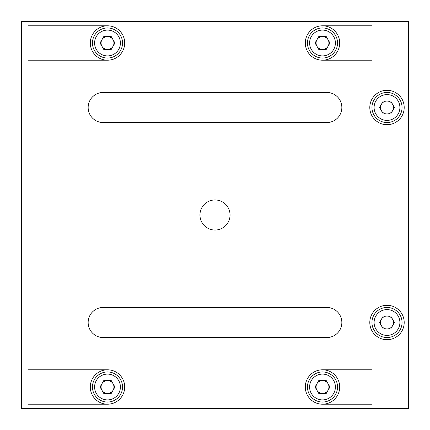 <?xml version="1.0" encoding="UTF-8"?>
<svg xmlns="http://www.w3.org/2000/svg" width="430" height="430" viewBox="0 0 430 430"><rect width="100%" height="100%" fill="white"/><g stroke="black" fill="none" stroke-linecap="round" stroke-linejoin="round"><path stroke-width="0.64" d="M371.95 369.8L322.5 369.8M107.5 369.8L27.95 369.8M371.95 404.2L322.5 404.2M107.5 404.2L27.95 404.2M88.15 322.5A15.05 15.05 0 0 0 103.2 337.55L326.8 337.55A15.05 15.05 0 0 0 341.85 322.5A15.05 15.05 0 0 0 326.8 307.45L103.2 307.45A15.05 15.05 0 0 0 88.15 322.5M88.15 107.5A15.05 15.05 0 0 0 103.2 122.55L326.8 122.55A15.05 15.05 0 0 0 341.85 107.5A15.05 15.05 0 0 0 326.8 92.45L103.2 92.45A15.05 15.05 0 0 0 88.15 107.5M230.05 215A15.05 15.05 0 0 0 215 199.95A15.05 15.05 0 0 0 199.95 215A15.05 15.05 0 0 0 215 230.05A15.05 15.05 0 0 0 230.05 215M404.2 107.5A17.2 17.2 0 0 0 387 90.3A17.2 17.2 0 0 0 369.8 107.5A17.2 17.2 0 0 0 387 124.7A17.2 17.2 0 0 0 404.2 107.5M339.7 43A17.2 17.2 0 0 0 322.5 25.8A17.2 17.2 0 0 0 305.3 43A17.2 17.2 0 0 0 322.5 60.2A17.2 17.2 0 0 0 339.7 43M124.7 43A17.2 17.2 0 0 0 107.5 25.8A17.2 17.2 0 0 0 90.3 43A17.2 17.2 0 0 0 107.5 60.2A17.2 17.2 0 0 0 124.7 43M404.2 322.5A17.2 17.2 0 0 0 387 305.3A17.2 17.2 0 0 0 369.8 322.5A17.2 17.2 0 0 0 387 339.7A17.2 17.2 0 0 0 404.2 322.5M124.7 387A17.2 17.2 0 0 0 107.5 369.8A17.2 17.2 0 0 0 90.3 387A17.2 17.2 0 0 0 107.5 404.2A17.2 17.2 0 0 0 124.7 387M339.7 387A17.2 17.2 0 0 0 322.5 369.8A17.2 17.2 0 0 0 305.3 387A17.2 17.2 0 0 0 322.5 404.2A17.2 17.2 0 0 0 339.7 387M21.5 408.5L408.5 408.5L408.5 21.5L21.5 21.5L21.5 408.5M371.95 25.8L322.5 25.8M107.5 25.8L27.95 25.8M371.95 60.2L322.5 60.2M107.5 60.2L27.95 60.2M402.05 107.5A15.05 15.05 0 0 1 387 122.55A15.05 15.05 0 0 1 371.95 107.5A15.05 15.05 0 0 1 387 92.45A15.05 15.05 0 0 1 402.05 107.5M381.415 104.275A6.45 6.45 0 0 0 387 113.95A6.45 6.45 0 0 0 392.585 104.275A6.45 6.45 0 0 0 381.415 104.275M390.725 101.05L394.45 107.5L390.725 113.95L383.275 113.95L379.55 107.5L383.275 101.05L390.725 101.05M337.55 43A15.05 15.05 0 0 1 322.5 58.05A15.05 15.05 0 0 1 307.45 43A15.05 15.05 0 0 1 322.5 27.95A15.05 15.05 0 0 1 337.55 43M316.915 39.775A6.45 6.45 0 0 0 322.5 49.45A6.45 6.45 0 0 0 328.085 39.775A6.45 6.45 0 0 0 316.915 39.775M326.225 36.55L329.95 43L326.225 49.45L318.775 49.45L315.05 43L318.775 36.55L326.225 36.55M122.55 43A15.05 15.05 0 0 1 107.5 58.05A15.05 15.05 0 0 1 92.45 43A15.05 15.05 0 0 1 107.5 27.95A15.05 15.05 0 0 1 122.55 43M101.915 39.775A6.45 6.45 0 0 0 107.5 49.45A6.45 6.45 0 0 0 113.085 39.775A6.45 6.45 0 0 0 101.915 39.775M111.225 36.55L114.95 43L111.225 49.45L103.775 49.45L100.05 43L103.775 36.55L111.225 36.55M402.05 322.5A15.05 15.05 0 0 1 387 337.55A15.05 15.05 0 0 1 371.95 322.5A15.05 15.05 0 0 1 387 307.45A15.05 15.05 0 0 1 402.05 322.5M381.415 319.275A6.45 6.45 0 0 0 387 328.95A6.45 6.45 0 0 0 392.585 319.275A6.45 6.45 0 0 0 381.415 319.275M390.725 316.05L394.45 322.5L390.725 328.95L383.275 328.95L379.55 322.5L383.275 316.05L390.725 316.05M122.55 387A15.05 15.05 0 0 1 107.5 402.05A15.05 15.05 0 0 1 92.45 387A15.05 15.05 0 0 1 107.5 371.95A15.05 15.05 0 0 1 122.55 387M101.915 383.775A6.45 6.45 0 0 0 107.5 393.45A6.45 6.45 0 0 0 113.085 383.775A6.45 6.45 0 0 0 101.915 383.775M111.225 380.55L114.95 387L111.225 393.45L103.775 393.45L100.05 387L103.775 380.55L111.225 380.55M337.55 387A15.05 15.05 0 0 1 322.5 402.05A15.05 15.05 0 0 1 307.45 387A15.05 15.05 0 0 1 322.5 371.95A15.05 15.05 0 0 1 337.55 387M316.915 383.775A6.45 6.45 0 0 0 322.5 393.45A6.45 6.45 0 0 0 328.085 383.775A6.45 6.45 0 0 0 316.915 383.775M326.225 380.55L329.95 387L326.225 393.45L318.775 393.45L315.05 387L318.775 380.55L326.225 380.55M374.1 107.5A12.9 12.9 0 0 0 387 120.4A12.9 12.9 0 0 0 399.9 107.5A12.9 12.9 0 0 0 387 94.6A12.9 12.9 0 0 0 374.1 107.5M309.6 43A12.9 12.9 0 0 0 322.5 55.9A12.9 12.9 0 0 0 335.4 43A12.9 12.9 0 0 0 322.5 30.1A12.9 12.9 0 0 0 309.6 43M94.6 43A12.9 12.9 0 0 0 107.5 55.9A12.9 12.9 0 0 0 120.4 43A12.9 12.9 0 0 0 107.5 30.1A12.9 12.9 0 0 0 94.6 43M374.1 322.5A12.9 12.9 0 0 0 387 335.4A12.9 12.9 0 0 0 399.9 322.5A12.9 12.9 0 0 0 387 309.6A12.9 12.9 0 0 0 374.1 322.5M94.6 387A12.9 12.9 0 0 0 107.5 399.9A12.9 12.9 0 0 0 120.4 387A12.9 12.9 0 0 0 107.5 374.1A12.9 12.9 0 0 0 94.6 387M309.6 387A12.9 12.9 0 0 0 322.5 399.9A12.9 12.9 0 0 0 335.4 387A12.9 12.9 0 0 0 322.5 374.1A12.9 12.9 0 0 0 309.6 387"/></g></svg>
